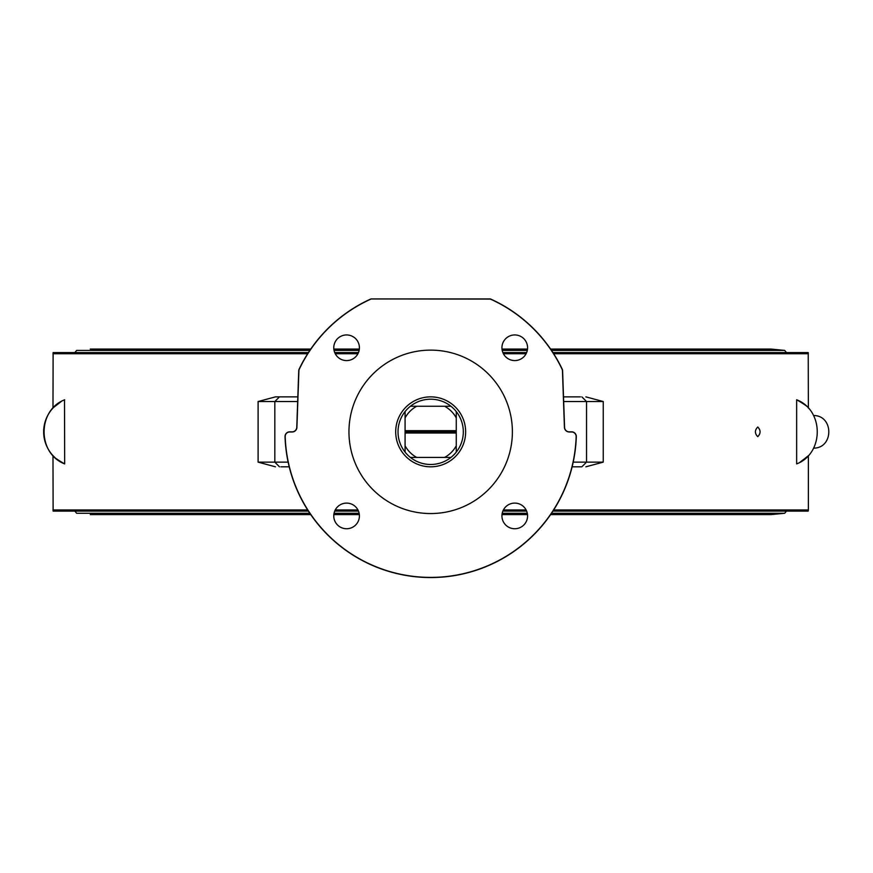 <?xml version="1.0" encoding="UTF-8"?>
<svg xmlns="http://www.w3.org/2000/svg" width="873" height="873" viewBox="0 0 873 873"><rect width="100%" height="100%" fill="white"/><g stroke="black" fill="none" stroke-linecap="round" stroke-linejoin="round"><path stroke-width="1.31" d="M398.852 417.327A34.975 34.975 0 0 1 459.154 411.543A34.975 34.975 0 0 1 434.012 466.651A34.975 34.975 0 0 1 398.852 417.327A34.975 34.975 0 0 0 420.83 465.396A34.975 34.975 0 0 0 465.287 436.816A34.975 34.975 0 0 0 430.673 396.866M405.083 411.576L405.083 417.894A29.147 29.147 0 0 1 416.727 406.251L410.408 406.251A32.639 32.639 0 0 0 410.408 457.43L450.937 457.43A32.639 32.639 0 0 0 456.263 452.105L456.263 433.008L405.083 433.008L405.083 452.105M405.083 417.894L405.083 430.673L456.263 430.673L456.263 411.576A32.639 32.639 0 0 0 450.937 406.251L416.727 406.251M444.619 406.251A29.147 29.147 0 0 1 456.263 417.894M456.263 430.673L456.263 433.008M456.263 445.787A29.147 29.147 0 0 1 444.619 457.43M416.727 457.43A29.147 29.147 0 0 1 405.083 445.787M405.083 433.008L405.083 430.673M456.263 431.84L405.083 431.84M450.937 406.251A32.639 32.639 0 0 0 410.408 406.251M456.263 452.105A32.639 32.639 0 0 0 456.263 411.576M410.408 457.43A32.639 32.639 0 0 0 450.937 457.43M796.656 399.769L796.656 463.912C824.112 453.425 824.112 410.255 796.656 399.769C804.491 404.33 808.398 407.102 808.365 408.062L808.223 352.572L552.936 352.572M297.835 396.866L279.48 396.866L274.82 401.525L297.671 401.525M285.558 396.866L275.475 396.866L258.102 401.525L258.102 462.144L275.475 466.815M280.92 466.815L289.214 466.815M813.658 415.526C833.846 415.483 833.846 448.198 813.658 448.144M64.504 399.845L64.678 463.912C56.854 459.351 52.947 456.579 52.98 455.619L53.122 511.109L308.398 511.109L73.954 511.109M54.824 457.463A34.975 34.975 0 0 1 54.824 406.218L54.268 406.742M53.46 407.549L61.339 401.438M308.398 352.572L53.122 352.572L52.98 408.062M757.764 427.017C760.841 430.236 760.841 433.445 757.764 436.664C754.632 433.445 754.632 430.236 757.764 427.017M806.521 457.463L807.078 456.939M807.885 456.132L800.006 462.243M585.87 396.866L603.243 401.525L603.243 462.144L585.87 466.815M64.678 463.912C37.233 453.425 37.233 410.255 64.678 399.769M370.905 298.948A145.715 145.715 0 0 0 299.199 369.017A4.66 4.66 0 0 0 298.741 370.861L296.765 427.344A4.66 4.66 0 0 1 292.106 431.84L289.694 431.84A4.66 4.66 0 0 0 285.034 436.653A145.715 145.715 0 0 0 430.673 577.555A145.715 145.715 0 0 0 576.311 436.653A4.66 4.66 0 0 0 571.651 431.84L569.229 431.84A4.66 4.66 0 0 1 564.569 427.344L562.605 370.861A4.66 4.66 0 0 0 562.147 369.017A145.715 145.715 0 0 0 490.44 298.948L370.905 298.948L490.408 299.09A145.573 145.573 0 0 1 562.016 369.083A4.518 4.518 0 0 1 562.452 370.861L564.427 427.344A4.812 4.812 0 0 0 569.229 431.982L571.651 431.982A4.518 4.518 0 0 1 576.158 436.653A145.573 145.573 0 0 1 430.673 577.402A145.573 145.573 0 0 1 285.187 436.653A4.518 4.518 0 0 1 289.694 431.982L292.106 431.982A4.812 4.812 0 0 0 296.918 427.344L298.893 370.861A4.518 4.518 0 0 1 299.33 369.083A145.573 145.573 0 0 1 370.927 299.09L370.905 298.948A145.715 145.715 0 0 0 299.199 369.017L299.33 369.083M572.131 466.815L581.855 466.815L586.525 462.144L573.201 462.144M580.425 396.866L563.511 396.866M334.708 511.109L358.476 511.109L334.708 511.109M502.859 511.109L526.637 511.109L502.859 511.109M787.381 511.109L552.936 511.109L808.223 511.109L808.365 509.941L553.689 509.941M501.931 515.921A12.822 12.822 0 0 1 514.754 503.099A12.822 12.822 0 0 1 527.576 515.921A12.822 12.822 0 0 1 514.754 528.743A12.822 12.822 0 0 1 501.931 515.921M346.592 503.099A12.822 12.822 0 0 1 359.414 515.921A12.822 12.822 0 0 1 346.592 528.743A12.822 12.822 0 0 1 333.77 515.921A12.822 12.822 0 0 1 346.592 503.099M514.754 360.582A12.822 12.822 0 0 1 501.931 347.76A12.822 12.822 0 0 1 514.754 334.937A12.822 12.822 0 0 1 527.576 347.76A12.822 12.822 0 0 1 514.754 360.582M359.414 347.76A12.822 12.822 0 0 1 346.592 360.582A12.822 12.822 0 0 1 333.77 347.76A12.822 12.822 0 0 1 346.592 334.937A12.822 12.822 0 0 1 359.414 347.76M512.386 431.84A81.713 81.713 0 0 1 389.816 502.608A81.713 81.713 0 0 1 389.816 361.073A81.713 81.713 0 0 1 512.386 431.84M465.571 429.527A34.975 34.975 0 0 1 415.221 463.214A34.975 34.975 0 0 1 411.227 402.769A34.975 34.975 0 0 1 465.571 429.527M787.381 352.572L808.223 352.572M526.637 352.572L502.859 352.572M358.476 352.572L334.708 352.572M74.772 510.978L76.649 513.269L309.828 513.269M74.772 352.703L76.649 350.411L309.828 350.411M458.652 410.856A34.975 34.975 0 0 1 458.652 452.825M402.693 452.825A34.975 34.975 0 0 1 402.693 410.856M563.674 401.525L603.243 401.525M526.092 509.941L503.405 509.941M357.941 509.941L335.243 509.941M307.656 509.941L52.98 509.941M52.98 353.74L307.656 353.74M335.243 353.74L357.941 353.74M503.405 353.74L526.092 353.74M553.689 353.74L808.365 353.74M299.199 369.017A4.66 4.66 0 0 0 298.741 370.861L298.893 370.861M296.918 427.344L296.765 427.344A4.66 4.66 0 0 1 292.106 431.84L292.106 431.982M289.694 431.982L289.694 431.84A4.66 4.66 0 0 0 285.034 436.653A145.715 145.715 0 0 0 430.673 577.555A145.715 145.715 0 0 0 576.311 436.653A4.66 4.66 0 0 0 571.651 431.84L571.651 431.982M564.427 427.344L564.569 427.344A4.66 4.66 0 0 0 569.229 431.84L569.229 431.982M603.243 462.144L586.525 462.144L586.525 401.525L581.855 396.866M288.145 462.144L258.102 462.144M258.102 401.525L274.82 401.525L274.82 462.144L279.48 466.815M334.043 350.411L359.141 350.411M502.204 350.411L527.292 350.411M551.518 350.411L784.696 350.411L771.066 349.069L550.601 349.069M334.043 513.269L359.141 513.269M502.204 513.269L527.292 513.269M551.518 513.269L784.696 513.269L771.066 514.601L550.601 514.601M808.365 455.619L808.365 509.941M527.51 349.069L501.997 349.069M359.349 349.069L333.835 349.069M310.744 349.069L90.279 349.069M90.279 514.601L310.744 514.601M333.835 514.601L359.349 514.601M501.997 514.601L527.51 514.601M786.573 510.978L784.696 513.269M786.573 352.703L784.696 350.411"/></g></svg>
